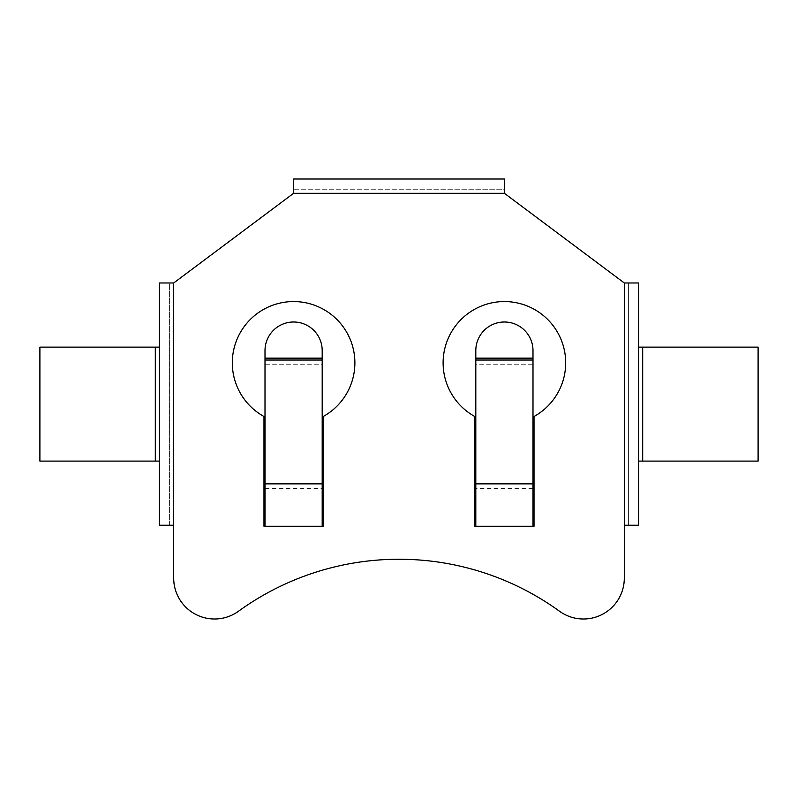<?xml version="1.0" encoding="UTF-8"?>
<svg xmlns="http://www.w3.org/2000/svg" width="798" height="798" viewBox="0 0 798 798"><rect width="100%" height="100%" fill="white"/><g stroke="black" fill="none" stroke-linecap="round" stroke-linejoin="round"><path stroke-width="0.6" stroke-dasharray="3.99 2.99" d="M322.192 483.867L322.192 360.038M265.006 360.038L265.006 526.261L322.192 526.261L322.192 488.585L265.006 488.585L265.006 483.867M322.192 364.746L322.192 350.591A28.598 28.598 0 0 0 293.594 321.993A28.598 28.598 0 0 0 265.006 350.591L265.006 364.746L322.192 364.746M475.808 483.867L475.808 360.038M532.994 360.038L532.994 526.261L475.808 526.261L475.808 488.585L532.994 488.585L532.994 483.867M475.808 364.746L475.808 350.591A28.598 28.598 0 0 1 504.406 321.993A28.598 28.598 0 0 1 532.994 350.591L532.994 364.746L475.808 364.746M504.406 193.306L293.594 193.306L293.594 189.216L504.406 189.216L504.406 193.306L624.305 282.981L624.305 578.141A40.858 40.858 0 0 1 559.498 611.238A273.714 273.714 0 0 0 238.502 611.238A40.858 40.858 0 0 1 173.695 578.141L173.695 525.234L169.605 525.234L169.605 282.981L159.401 282.981L173.695 282.981L173.695 525.234M159.401 525.234L169.605 525.234L159.401 525.234L159.401 282.981M169.605 525.234L169.605 282.981M263.978 416.496L263.978 526.261L323.22 526.261L323.22 416.496A61.276 61.276 0 0 0 340.796 323.759A61.276 61.276 0 0 0 246.402 323.759A61.276 61.276 0 0 0 263.978 416.496M293.594 193.306L173.695 282.981M534.022 416.496L534.022 526.261L474.78 526.261L474.78 416.496A61.276 61.276 0 0 1 457.204 323.759A61.276 61.276 0 0 1 551.598 323.759A61.276 61.276 0 0 1 534.022 416.496M293.594 189.216L293.594 179.001L293.594 189.216L504.406 189.216L504.406 179.001L504.406 189.216M293.594 179.001L504.406 179.001M159.401 347.12L39.9 347.12L39.9 461.094L159.401 461.094M638.6 525.234L628.395 525.234L638.6 525.234L638.6 282.981L628.395 282.981L638.6 282.981M624.305 525.234L628.395 525.234L628.395 282.981L624.305 282.981M628.395 525.234L628.395 282.981M638.6 347.12L758.1 347.12L758.1 461.094L638.6 461.094M322.192 358.152L265.006 358.152M475.808 358.152L532.994 358.152M155.311 461.094L155.311 347.12M642.689 461.094L642.689 347.12"/><path stroke-width="1.2" d="M322.192 526.261L322.192 350.591A28.598 28.598 0 0 0 293.594 321.993A28.598 28.598 0 0 0 265.006 350.591L265.006 526.261L322.192 526.261M475.808 526.261L475.808 350.591A28.598 28.598 0 0 1 504.406 321.993A28.598 28.598 0 0 1 532.994 350.591L532.994 526.261L475.808 526.261M504.406 193.306L293.594 193.306L293.594 179.001L504.406 179.001L504.406 193.306L624.305 282.981L624.305 578.141A40.858 40.858 0 0 1 559.498 611.238A273.714 273.714 0 0 0 238.502 611.238A40.858 40.858 0 0 1 173.695 578.141L173.695 525.234L159.401 525.234L159.401 282.981L173.695 282.981L173.695 525.234M263.978 526.261L323.22 526.261L323.22 416.496A61.276 61.276 0 0 0 340.796 323.759A61.276 61.276 0 0 0 246.402 323.759A61.276 61.276 0 0 0 263.978 416.496L263.978 526.261M293.594 193.306L173.695 282.981M534.022 526.261L474.78 526.261L474.78 416.496A61.276 61.276 0 0 1 457.204 323.759A61.276 61.276 0 0 1 551.598 323.759A61.276 61.276 0 0 1 534.022 416.496L534.022 526.261M159.401 347.12L155.311 347.12L155.311 461.094L159.401 461.094M155.311 461.094L39.9 461.094L39.9 347.12L155.311 347.12M624.305 282.981L638.6 282.981L638.6 525.234L624.305 525.234M638.6 347.12L642.689 347.12L642.689 461.094L638.6 461.094M642.689 461.094L758.1 461.094L758.1 347.12L642.689 347.12M322.192 358.152L265.006 358.152M322.192 360.038L265.006 360.038M322.192 483.867L265.006 483.867M475.808 358.152L532.994 358.152M475.808 360.038L532.994 360.038M475.808 483.867L532.994 483.867"/></g></svg>
